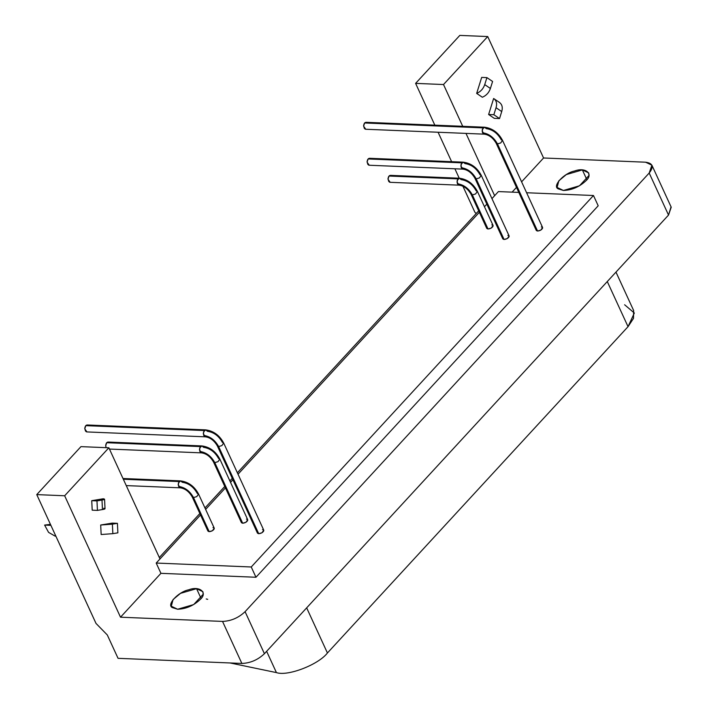 <?xml version="1.0" encoding="UTF-8"?>
<svg xmlns="http://www.w3.org/2000/svg" width="708" height="708" viewBox="0 0 708 708"><rect width="100%" height="100%" fill="white"/><g stroke="black" fill="none" stroke-linecap="round" stroke-linejoin="round"><path stroke-width="1.06" d="M96.969 500.892L97.43 510.397L102.456 509.556L101.996 500.06L96.969 500.892L91.739 500.68L92.199 510.176L97.43 510.397L92.199 510.176L91.739 500.68L96.969 500.892L101.996 500.06C104.881 499.556 105.288 499.131 103.226 498.768L91.739 500.68L103.226 498.768L104.563 499.22L101.996 500.06L102.456 509.556L97.43 510.397L96.969 500.892M103.687 508.273C105.758 508.627 105.342 509.061 102.456 509.556L105.032 508.725L104.563 499.22M117.882 532.832L117.413 523.327L112.386 524.168L112.855 533.664L117.882 532.832L112.855 533.664L112.386 524.168L100.695 525.017L117.413 523.327L112.183 523.115L100.695 525.017L112.183 523.115L117.413 523.327L117.882 532.832M101.156 534.522L112.855 533.664L101.156 534.522L100.695 525.017M50.445 524.371L44.613 525.079L50.896 525.345L44.613 525.079L50.445 524.371M48.569 532.372L44.613 525.079L48.569 532.372L55.153 536.151L48.569 532.372M55.817 536.036L55.153 536.151L55.817 536.036M55.746 535.885L55.153 536.151L55.746 535.885M95.996 623.403L36.754 494.609L80.96 446.633L108.864 447.783L159.99 558.948L200.514 514.946L156.203 563.055L251.243 566.984L255.969 577.259L598.198 205.78L593.472 195.505L251.243 566.984L593.472 195.505L526.61 192.744L593.472 195.505L598.198 205.78L255.969 577.259L160.928 573.33L120.51 617.199L64.658 495.768L108.864 447.783L80.96 446.633L36.754 494.609L64.658 495.768L36.754 494.609L95.996 623.403L107.306 634.979L95.996 623.403M486.918 77.615L484.723 84.615L490.396 88.465L492.591 81.464L486.918 77.615L481.679 77.402L476.679 93.394C480.644 91.695 483.325 88.766 484.723 84.615C483.325 88.766 480.644 91.695 476.67 93.403L481.679 77.402L486.918 77.615L492.591 81.464L490.396 88.465C488.998 92.615 486.316 95.545 482.352 97.244C486.316 95.545 488.998 92.615 490.396 88.465L484.723 84.615L486.918 77.615M493.626 98.501C496.441 100.483 497.246 103.554 496.043 107.713L501.715 111.563L499.529 118.563L501.715 111.563L496.043 107.713L493.848 114.714L499.529 118.563L493.848 114.714L488.617 114.501L494.29 118.351L499.529 118.563L494.29 118.351L488.617 114.501L493.848 114.714L496.043 107.713C497.246 103.554 496.441 100.483 493.626 98.501L488.617 114.501L493.626 98.501L499.724 102.607M501.715 111.563C502.919 107.404 502.114 104.333 499.299 102.35C502.114 104.333 502.919 107.404 501.715 111.563M207.709 599.331L206.232 598.959M624.615 304.759L634.333 313.007L628.04 326.671L327.423 652.988C318.432 664.732 287.616 676.574 276.421 672.6L230.065 662.962L276.421 672.6L266.633 651.307L276.421 672.6C287.616 676.574 318.432 664.732 327.423 652.988L306.661 607.853L327.423 652.988L628.04 326.671L607.278 281.545L628.04 326.671L633.51 318.37L633.651 310.538L615.978 272.102M586.861 179.69L582.365 169.911L566.303 174.584L558.86 180.779L557.099 187.452L563.426 190.47L579.489 185.797L588.959 175.513L588.693 172.92L582.365 169.911L586.861 179.69M201.072 598.464L196.567 588.684L180.505 593.348L173.062 599.552L171.301 606.225L177.628 609.243L193.691 604.57L203.161 594.286L202.895 591.693L196.567 588.684L201.072 598.464M241.871 663.449L118.05 658.325L107.306 634.979L118.05 658.325L241.871 663.449L222.533 621.412L120.51 617.199L222.533 621.412L241.871 663.449C250.358 663.122 257.871 659.874 264.42 653.714C257.871 659.874 250.358 663.122 241.871 663.449M671.042 206.878L668.529 215.064L264.42 653.714L668.529 215.064L649.192 173.026L245.083 611.677L264.42 653.714L245.083 611.677C238.543 617.845 231.02 621.084 222.533 621.412C231.02 621.084 238.543 617.845 245.083 611.677L649.192 173.026L668.529 215.064L671.219 207.214M645.581 162.203L651.891 165.176L649.192 173.026C654.068 166.796 652.865 163.185 645.581 162.203L543.567 157.99L645.581 162.203M459.811 35.4L487.715 36.55L543.567 157.99L487.715 36.55L443.509 84.535L462.722 126.307L443.509 84.535L487.715 36.55L459.811 35.4L415.605 83.376L443.509 84.535L415.605 83.376L459.811 35.4M86.721 431.898L86.093 431.641M85.5 431.066L84.774 428.508M84.801 428.03L85.42 426.119M206.851 436.155L205.417 436.827L203.276 433.73L204.276 430.544L85.774 425.65L86.571 425.083M205.709 429.871L87.208 424.977L85.774 425.65L84.783 428.827L86.925 431.924L205.417 436.827C210.232 437.517 214.223 440.562 217.374 445.96L218.639 446.562L221.852 445.624L223.693 443.058L221.852 445.624L218.639 446.562C215.02 440.057 210.028 436.34 203.665 435.402C210.028 436.34 215.02 440.057 218.639 446.562L258.721 533.717L261.933 532.779L263.774 530.204L223.693 443.058C219.577 435.332 213.577 430.942 205.709 429.871L203.497 431.951L203.665 435.402L205.417 436.827M85.774 425.65L204.276 430.544L205.665 429.871L207.462 431.296C213.816 432.225 218.807 435.942 222.427 442.447L223.693 443.058M218.639 446.562L217.374 445.96L257.455 533.106L258.721 533.717L218.639 446.562M365.558 129.237L364.921 128.98M364.337 128.405L363.611 125.838M363.638 125.36L364.257 123.449M485.688 133.485L484.254 134.157L482.113 131.06L483.113 127.883L364.611 122.98L365.399 122.413M484.538 127.21L366.045 122.307L364.611 122.98L363.611 126.157L365.753 129.254L484.254 134.157C489.069 134.847 493.051 137.892 496.211 143.29L497.476 143.892L500.689 142.963L502.53 140.388L500.689 142.963L497.476 143.892C493.857 137.387 488.865 133.67 482.502 132.741C488.865 133.67 493.857 137.387 497.476 143.892L537.558 231.047L540.77 230.109L542.611 227.534L502.53 140.388C498.405 132.662 492.414 128.272 484.538 127.21L482.334 129.281L482.502 132.741L484.254 134.157M364.611 122.98L483.113 127.883L484.493 127.21L486.29 128.626C492.653 129.555 497.644 133.281 501.264 139.786L502.53 140.388M497.476 143.892L496.211 143.29L536.292 230.445L537.558 231.047L497.476 143.892M203.001 452.2L201.568 452.872L199.426 449.775L200.426 446.589L106.687 442.712L105.696 445.898L106.129 447.677L105.687 445.58M105.713 445.093L106.333 443.19M201.86 445.925L199.656 447.996L199.824 451.447C206.178 452.385 211.17 456.102 214.79 462.607L218.002 461.678L219.843 459.103C215.728 451.377 209.736 446.987 201.86 445.925L108.12 442.049L106.687 442.712L107.483 442.155M106.687 442.712L200.426 446.589L201.815 445.916L203.612 447.341C209.975 448.27 214.958 451.987 218.577 458.492L219.843 459.103L218.002 461.678L214.79 462.607C211.17 456.102 206.178 452.385 199.824 451.447L201.568 452.872C206.391 453.562 210.373 456.607 213.524 462.005L214.79 462.607L242.676 523.23L245.888 522.3L247.729 519.725L219.843 459.103M214.79 462.607L213.524 462.005L241.41 522.628L242.676 523.23L214.79 462.607M369.045 165.221L368.408 164.964M367.824 164.389L367.098 161.822M367.125 161.344L367.744 159.442M464.413 168.451L462.979 169.124L460.837 166.026L461.837 162.84L368.098 158.964L368.895 158.406M463.262 162.167L369.532 158.291L368.098 158.964L367.098 162.15L369.24 165.238L462.979 169.124C467.793 169.814 471.776 172.858 474.935 178.257L476.201 178.858L479.413 177.92L481.254 175.345L479.413 177.92L476.201 178.858C472.581 172.354 467.59 168.637 461.227 167.699C467.59 168.637 472.581 172.354 476.201 178.858L504.078 239.481L507.291 238.543L509.132 235.968L481.254 175.345C477.13 167.628 471.139 163.238 463.262 162.167L461.058 164.247L461.227 167.699L462.979 169.124M368.098 158.964L461.837 162.84L463.218 162.167L465.014 163.592C471.378 164.522 476.369 168.238 479.989 174.743L481.254 175.345M476.201 178.858L474.935 178.257L502.813 238.879L504.078 239.481L476.201 178.858M179.151 481.555L123.334 479.245L179.151 481.555L180.54 480.882L182.337 482.298C188.7 483.237 193.682 486.954 197.302 493.458L198.567 494.06L196.727 496.635L193.514 497.574L196.727 496.635L198.567 494.06C194.452 486.343 188.461 481.944 180.584 480.882L178.381 482.962L178.549 486.414C184.903 487.343 189.894 491.069 193.514 497.574C189.894 491.069 184.903 487.343 178.549 486.414L180.292 487.83L178.151 484.741L179.151 481.555M181.726 487.157L180.292 487.83C185.115 488.529 189.098 491.573 192.249 496.972L193.514 497.574L209.196 531.664L212.409 530.735L214.25 528.159L198.567 494.06M193.514 497.574L192.249 496.972L207.931 531.062L209.196 531.664L193.514 497.574M389.958 182.292L389.329 182.036M388.736 181.46L388.011 178.894M388.037 178.416L388.657 176.504M460.563 184.496L459.129 185.169L456.987 182.071L457.988 178.885L389.011 176.035L389.807 175.478M459.421 178.212L390.444 175.363L389.011 176.035L388.019 179.221L390.161 182.31L459.129 185.169C463.944 185.859 467.926 188.903 471.085 194.302L472.351 194.904L475.564 193.965L477.404 191.39L475.564 193.965L472.351 194.904C468.731 188.399 463.74 184.682 457.377 183.744C463.74 184.682 468.731 188.399 472.351 194.904L488.033 228.994L491.246 228.064L493.087 225.489L477.404 191.39C473.289 183.673 467.289 179.283 459.421 178.212L457.209 180.292L457.377 183.744L459.129 185.169M389.011 176.035L457.988 178.885L459.377 178.212L461.165 179.637C467.528 180.567 472.519 184.284 476.139 190.788L477.404 191.39M472.351 194.904L471.085 194.302L486.768 228.392L488.033 228.994L472.351 194.904M205.621 509.406L225.436 487.9L205.621 509.406M230.542 482.36L232.923 479.776L230.542 482.36M238.03 474.227L479.351 212.285L238.03 474.227M484.458 206.736L486.839 204.152L484.458 206.736M491.945 198.612L494.635 195.691L491.945 198.612M518.805 192.417L498.423 191.576L494.635 195.691L498.423 191.576L518.805 192.417M491.821 224.887C493.68 225.348 493.485 226.41 491.246 228.064C488.52 229.312 487.015 229.25 486.715 227.879M212.984 527.557C214.843 528.018 214.648 529.08 212.409 530.735C209.692 531.982 208.179 531.92 207.878 530.54M507.866 235.366C509.725 235.835 509.53 236.888 507.291 238.543C504.574 239.8 503.061 239.729 502.76 238.357M246.464 519.114C248.322 519.584 248.127 520.645 245.888 522.3C243.163 523.548 241.658 523.486 241.357 522.106M541.346 226.932C543.204 227.401 543.009 228.454 540.77 230.109C538.053 231.366 536.54 231.295 536.239 229.923M262.509 529.602C264.367 530.062 264.181 531.124 261.933 532.779C259.216 534.027 257.703 533.965 257.402 532.593M512.096 192.142L516.486 187.381L512.096 192.142M521.592 181.841L543.567 157.99L521.592 181.841M465.988 133.405L494.635 195.691L465.988 133.405M482.352 97.244L476.652 93.394M474.847 212.17L462.908 186.204L474.847 212.17L476.201 213.55L474.847 212.17M459.226 178.212L454.89 168.787L459.226 178.212M451.624 161.689L438.084 132.246L451.624 161.689M434.827 125.148L415.605 83.376L434.827 125.148M478.688 210.842L237.366 472.794L478.688 210.842M232.259 478.334L229.879 480.918L232.259 478.334M224.772 486.467L204.966 507.963L224.772 486.467M199.86 513.512L159.327 557.506L199.86 513.512M177.628 609.243L172.354 607.597C166.185 604.889 178.239 591.8 188.762 589.791C199.683 585.569 208.072 592.702 200.178 599.499C193.638 605.667 186.116 608.915 177.628 609.243M563.426 190.47L558.152 188.824C551.983 186.116 564.037 173.035 574.56 171.017C585.481 166.796 593.862 173.938 585.976 180.726C579.427 186.894 571.914 190.142 563.426 190.47M156.203 563.055L160.928 573.33L255.969 577.259L251.243 566.984L156.203 563.055L159.99 558.948L108.864 447.783L64.658 495.768L120.51 617.199L160.928 573.33L156.203 563.055M651.909 165.221L671.246 207.258M109.448 449.058L201.568 452.872M126.254 485.6L180.292 487.83M180.584 480.882L122.988 478.502"/></g></svg>
